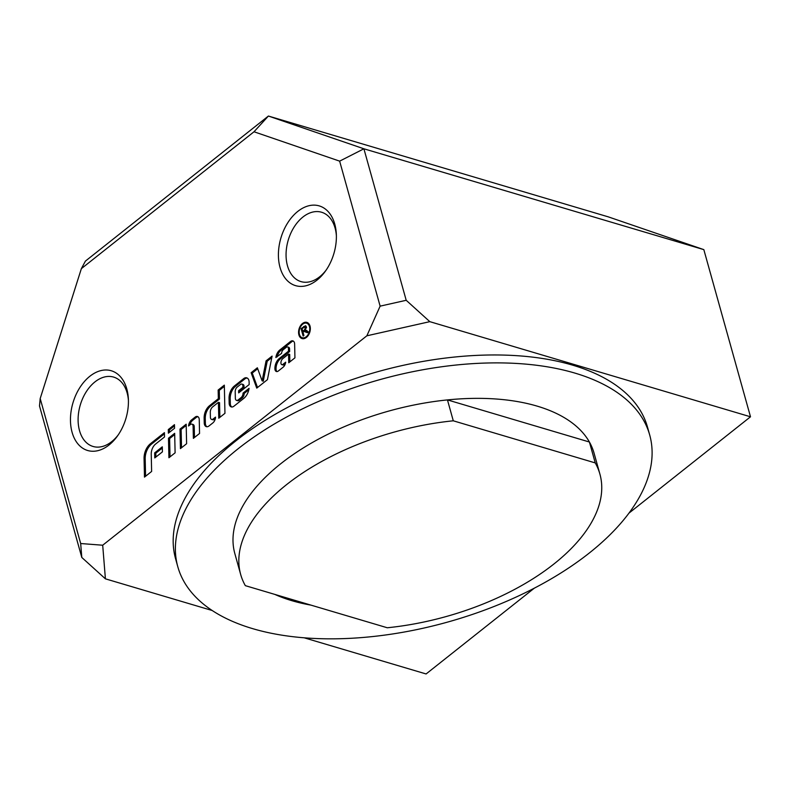 <?xml version="1.0" encoding="UTF-8"?>
<svg xmlns="http://www.w3.org/2000/svg" width="790" height="790" viewBox="0 0 790 790"><rect width="100%" height="100%" fill="white"/><g stroke="black" fill="none" stroke-linecap="round" stroke-linejoin="round"><path stroke-width="1.19" d="M128.434 400.619A36.182 24.016 -73.5 0 0 113.612 377.087A36.182 24.016 -73.5 0 0 94.978 381.876A36.182 24.016 -73.5 0 0 78.121 418.246A36.182 24.016 -73.5 0 0 93.032 446.459A36.182 24.016 -73.5 0 0 111.666 441.669A36.182 24.016 -73.5 0 0 118.283 434.816M89.853 376.257A41.593 27.611 106.5 0 1 128.385 399.246A41.593 27.611 106.5 0 1 117.503 435.942A41.593 27.611 106.5 0 1 109.04 444.987A41.593 27.611 106.5 0 1 72.088 432.308A41.593 27.611 106.5 0 1 89.853 376.257M336.382 235.766A36.182 24.016 -73.5 0 0 321.56 212.233A36.182 24.016 -73.5 0 0 302.925 217.023A36.182 24.016 -73.5 0 0 286.079 253.402A36.182 24.016 -73.5 0 0 300.99 281.605A36.182 24.016 -73.5 0 0 319.624 276.816A36.182 24.016 -73.5 0 0 326.24 269.963M297.8 211.404A41.593 27.611 106.5 0 1 336.343 234.393A41.593 27.611 106.5 0 1 325.46 271.089A41.593 27.611 106.5 0 1 316.988 280.134A41.593 27.611 106.5 0 1 280.035 267.454A41.593 27.611 106.5 0 1 297.8 211.404M177.799 566.736L175.587 558.816A244.979 125.867 -15.6 0 1 235.914 440.84A244.979 125.867 -15.6 0 1 481.979 355.174A244.979 125.867 -15.6 0 1 647.484 427.064L649.696 434.984A244.979 125.867 -15.6 0 1 589.38 552.951A244.979 125.867 -15.6 0 1 343.304 638.626A244.979 125.867 -15.6 0 1 177.799 566.736A244.979 125.867 -15.6 0 1 238.116 448.76A244.979 125.867 -15.6 0 1 484.191 363.094A244.979 125.867 -15.6 0 1 649.696 434.984M310.944 605.12A186.499 95.827 -15.6 0 1 274.831 594.406M240.664 574.439L234.828 553.543A186.499 95.827 -15.6 0 1 280.756 463.73A186.499 95.827 -15.6 0 1 447.456 399.908L589.409 442.015L595.245 462.91L453.282 420.803L447.456 399.908A186.499 95.827 -15.6 0 1 589.409 442.015A186.499 95.827 -15.6 0 1 594.08 453.233L599.916 474.128A186.499 95.827 -15.6 0 1 387.288 627.764L245.335 585.657A186.499 95.827 -15.6 0 1 240.664 574.439A186.499 95.827 -15.6 0 1 453.282 420.803M302.293 337.755A7.594 5.046 -73.5 0 0 306.204 336.757A7.594 5.046 -73.5 0 0 309.749 329.114A7.594 5.046 -73.5 0 0 306.619 323.199A7.594 5.046 -73.5 0 0 302.698 324.196A7.594 5.046 -73.5 0 0 299.163 331.84A7.594 5.046 -73.5 0 0 302.293 337.755L303.429 338.09A7.594 5.046 -73.5 0 0 305.463 338.081M306.401 337.458A8.443 5.609 106.5 0 1 302.057 338.574A8.443 5.609 106.5 0 1 298.571 331.988A8.443 5.609 106.5 0 1 302.501 323.495A8.443 5.609 106.5 0 1 306.856 322.379A8.443 5.609 106.5 0 1 310.342 328.966A8.443 5.609 106.5 0 1 306.401 337.458M302.629 338.693A8.443 5.609 106.5 0 1 300.595 336.639M169.485 432.298L169.425 429.898L174.511 425.869M168.3 429.562L174.481 424.665L174.56 428.269L168.379 433.177L168.3 429.562L169.425 429.898M304.575 323.209A8.443 5.609 106.5 0 1 307.409 322.597M309.453 324.651A7.594 5.046 -73.5 0 0 307.745 323.535L306.619 323.199M307.745 332.442L305.503 331.425M305.286 330.23L308.396 331.928L307.409 332.709L303.923 331.405L303.005 332.136L303.933 335.464L303.143 336.086L301.059 328.601L305.483 325.747L306.392 326.863L305.286 330.23L306.994 330.566M304.792 326.872L306.007 326.112M303.064 332.086L302.847 331.296M304.654 331.02L305.542 330.309M306.49 327.406L305.059 326.882L305.582 327.504L303.962 327.307L302.076 328.798L302.768 331.277L303.725 331.563M302.768 331.277L304.466 329.934L305.582 327.504L306.49 327.781M306.115 331.385L304.367 331.089M301.059 328.601L302.106 328.907M251.131 372.722L257.352 367.785L262.122 380.849L266.072 360.872L272.086 356.102L267.435 379.654L256.75 388.117L251.131 372.722L252.257 373.058L257.708 368.742M257.53 387.495L252.257 373.058M262.122 380.849L263.258 381.185L267.208 361.208L271.8 357.574M266.072 360.872L267.208 361.208M194.478 437.482L194.231 426.551A2.913 1.935 -73.5 0 0 193.027 424.477L191.901 424.141A2.913 1.935 -73.5 0 0 190.4 424.526L188.553 425.988A6.557 4.355 106.5 0 1 191.575 419.934L195.189 417.061A4.375 2.903 106.5 0 1 197.441 416.488A4.375 2.903 106.5 0 1 199.248 419.599L199.554 433.463L193.372 438.361L193.096 426.215A2.913 1.935 -73.5 0 0 191.901 424.141M189.926 424.901A6.557 4.355 106.5 0 1 192.711 420.27L196.325 417.406A4.375 2.903 106.5 0 1 197.984 416.745M233.899 406.228A5.096 3.387 106.5 0 1 231.273 406.909A5.096 3.387 106.5 0 1 229.169 403.275L229.061 398.417A11.653 7.742 106.5 0 1 234.502 385.905L243.705 378.608A5.826 3.871 106.5 0 1 246.707 377.837A5.826 3.871 106.5 0 1 249.117 381.975L249.166 384.562L238.669 392.887L238.619 390.724L239.755 391.06L244.071 387.633L244.041 386.231A2.548 1.689 -73.5 0 0 242.984 384.424L241.858 384.088A2.548 1.689 -73.5 0 0 240.545 384.424L237.247 387.031A4.375 2.903 -73.5 0 0 235.203 391.731L235.351 398.308A2.913 1.935 -73.5 0 0 236.556 400.382A2.913 1.935 -73.5 0 0 238.057 399.997L241.029 397.637A4.375 2.903 -73.5 0 0 243.063 393.084L249.067 388.325A11.653 7.742 106.5 0 1 243.764 398.407L233.899 406.228M231.865 406.998A5.096 3.387 106.5 0 1 230.305 403.611L230.196 398.753A11.653 7.742 106.5 0 1 235.627 386.241L244.841 378.943A5.826 3.871 106.5 0 1 247.25 378.064M239.775 392.008L239.755 391.06M238.619 390.724L242.935 387.298L244.071 387.633M242.935 387.298L242.905 385.895A2.548 1.689 -73.5 0 0 241.858 384.088M243.063 393.084L244.199 393.42L248.811 389.766M236.556 400.382L237.691 400.718A2.913 1.935 -73.5 0 0 239.192 400.332L242.155 397.972A4.375 2.903 -73.5 0 0 244.199 393.42M181.532 447.742L181.127 429.454L186.203 425.425M179.992 429.108L186.173 424.21L186.608 443.723L180.426 448.621L179.992 429.108L181.127 429.454M164.508 436.979L155.65 444A9.47 6.29 -73.5 0 0 151.236 454.171L151.621 471.452L144.481 477.121L144.066 458.516A13.845 9.194 106.5 0 1 150.515 443.654L164.419 432.644L164.508 436.979M145.587 476.242L145.192 458.852A13.845 9.194 106.5 0 1 151.65 443.99L164.439 433.848M170.028 456.867L169.623 438.569L174.699 434.54M168.487 438.233L174.669 433.335L175.103 452.838L168.922 457.736L168.487 438.233L169.623 438.569M279.324 358.453L288.498 351.185L289.634 351.52L289.565 348.815A2.182 1.452 -73.5 0 0 288.666 347.264L287.53 346.928A2.182 1.452 -73.5 0 0 286.405 347.215L283.304 349.684A3.644 2.419 -73.5 0 0 281.605 353.337L275.868 357.524A8.739 5.806 106.5 0 1 279.838 349.96L290.572 341.448A4.375 2.903 106.5 0 1 292.823 340.875A4.375 2.903 106.5 0 1 294.631 343.976L294.937 357.84L288.755 362.748L288.557 354.078L282.8 358.64A4.009 2.656 -73.5 0 0 280.924 362.946L280.934 363.084A2.182 1.452 -73.5 0 0 281.832 364.644A2.182 1.452 -73.5 0 0 282.958 364.348L285.684 362.185A5.826 3.871 106.5 0 1 283.027 367.281L278.297 371.033A3.644 2.419 106.5 0 1 276.421 371.517A3.644 2.419 106.5 0 1 274.92 368.93L274.91 368.624A9.47 6.29 106.5 0 1 279.324 358.453L280.46 358.788L289.634 351.52M288.498 351.185L288.439 348.479A2.182 1.452 -73.5 0 0 287.53 346.928M277.172 356.853A8.739 5.806 106.5 0 1 280.973 350.296L291.707 341.784A4.375 2.903 106.5 0 1 293.366 341.122M277.023 371.577A3.644 2.419 106.5 0 1 276.056 369.266L276.046 368.96A9.47 6.29 106.5 0 1 280.46 358.788M281.832 364.644L282.968 364.98A2.182 1.452 -73.5 0 0 284.094 364.684L285.358 363.686M288.557 354.078L289.693 354.414L289.861 361.869M155.887 457.045L155.798 453.203L162.315 448.039M154.672 452.868L162.296 446.824L162.404 451.88L154.781 457.924L154.672 452.868L155.798 453.203M218.336 398.713L218.149 390.043L224.33 385.145L224.953 413.318L218.771 418.226L218.415 402.327L212.678 406.88A5.096 3.387 -73.5 0 0 210.298 412.35L210.417 417.347A2.913 1.935 -73.5 0 0 211.611 419.421A2.913 1.935 -73.5 0 0 213.112 419.026L215.522 417.13A5.826 3.871 106.5 0 1 212.806 422.956L208.975 425.988A5.096 3.387 106.5 0 1 206.348 426.659A5.096 3.387 106.5 0 1 204.245 423.035L204.136 418.177A11.653 7.742 106.5 0 1 209.577 405.665L218.336 398.713L219.472 399.049L219.274 390.379L224.36 386.359M206.941 426.758A5.096 3.387 106.5 0 1 205.38 423.371L205.272 418.512A11.653 7.742 106.5 0 1 210.703 406.001L219.472 399.049M218.149 390.043L219.274 390.379M211.611 419.421L212.747 419.757A2.913 1.935 -73.5 0 0 214.248 419.362L215.354 418.493M218.415 402.327L219.551 402.663L219.877 417.347M595.245 462.91A186.499 95.827 -15.6 0 1 599.916 474.128M366.856 335.799L429.809 321.658L406.198 300.289L380.128 306.145L366.856 335.799L102.7 545.219L80.679 543.53L40.191 398.535L81.36 268.649L254.015 131.772L339.641 161.14L380.128 306.145M212.214 610.512L105.406 578.833L102.7 545.219M534.317 588.175L426.096 673.959L304.199 637.807M628.949 513.144L750.5 416.794L429.809 321.658M406.198 300.289L363.904 148.797L268.403 116.041L254.015 131.772M339.641 161.14L363.904 148.797L703.831 249.63L608.33 216.875L268.403 116.041L85.409 261.105L81.36 268.649M80.679 543.53L81.795 557.454L105.406 578.833M40.191 398.535L39.5 405.961L81.795 557.454M750.5 416.794L703.831 249.63M304.466 329.934L305.325 330.19M306.184 331.78L307.32 332.116M303.696 326.497L304.831 326.843M193.096 426.215L194.231 426.551M195.189 417.061L196.325 417.406M191.575 419.934L192.711 420.27M229.169 403.275L230.305 403.611M229.061 398.417L230.196 398.753M234.502 385.905L235.627 386.241M243.705 378.608L244.841 378.943M242.905 385.895L244.041 386.231M241.029 397.637L242.155 397.972M238.057 399.997L239.192 400.332M150.515 443.654L151.65 443.99M144.066 458.516L145.192 458.852M288.439 348.479L289.565 348.815M279.838 349.96L280.973 350.296M290.572 341.448L291.707 341.784M274.91 368.624L276.046 368.96M274.92 368.93L276.056 369.266M282.958 364.348L284.094 364.684M204.245 423.035L205.38 423.371M204.136 418.177L205.272 418.512M209.577 405.665L210.703 406.001M213.112 419.026L214.248 419.362"/></g></svg>
